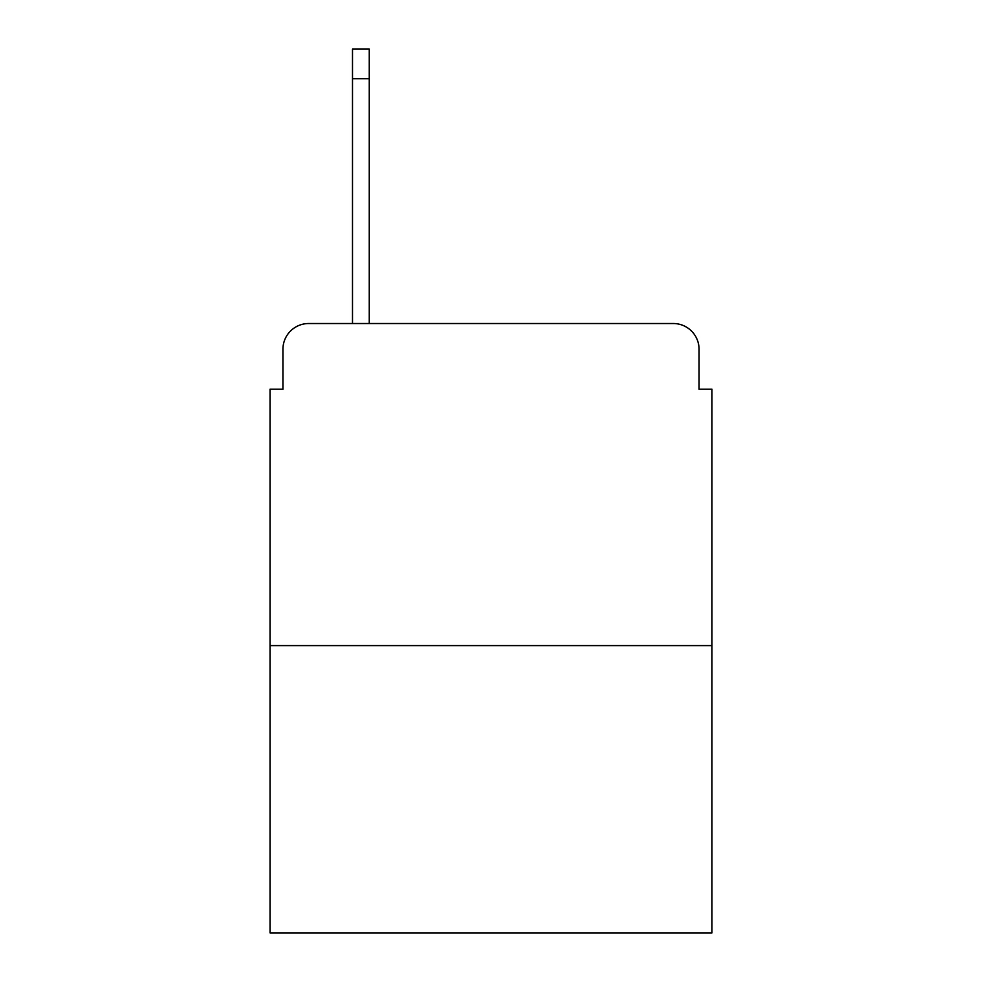 <?xml version="1.0" encoding="UTF-8"?>
<svg xmlns="http://www.w3.org/2000/svg" width="982" height="982" viewBox="0 0 982 982"><rect width="100%" height="100%" fill="white"/><g stroke="black" fill="none" stroke-linecap="round" stroke-linejoin="round"><path stroke-width="1.47" d="M282.939 349.285L282.939 389.216L282.939 349.285A25.765 25.765 0 0 1 308.704 323.52L352.501 323.52L352.501 49.1L369.257 49.1L369.257 78.732L352.501 78.732M711.95 645.604L270.05 645.604L270.05 932.9L711.95 932.9L711.95 389.216L699.061 389.216L699.061 349.285A25.765 25.765 0 0 0 673.296 323.52L308.704 323.52M270.05 645.604L270.05 389.216L282.939 389.216M369.257 78.732L369.257 323.52L390.505 323.52M591.495 323.52L673.296 323.52M699.061 389.216L699.061 349.285"/></g></svg>
